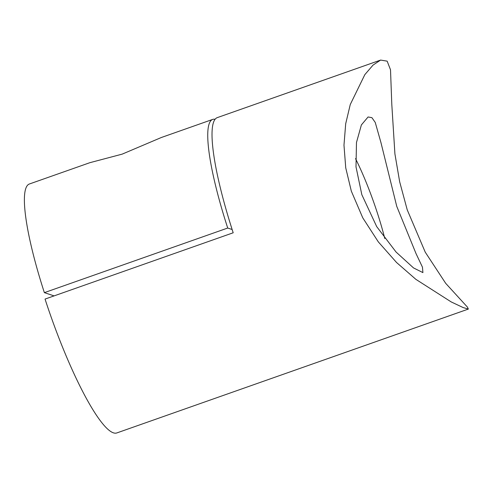 <?xml version="1.0" encoding="UTF-8"?>
<svg xmlns="http://www.w3.org/2000/svg" width="493" height="493" viewBox="0 0 493 493"><rect width="100%" height="100%" fill="white"/><g stroke="black" fill="none" stroke-linecap="round" stroke-linejoin="round"><path stroke-width="0.74" d="M380.448 60.134L217.271 117.63A132.001 23.473 70.6 0 0 233.195 232.782L45.048 299.078A132.001 23.473 70.6 0 0 116.866 432.928L468.35 309.074L463.1 307.546L451.2 301.919L415.858 279.334L396.538 262.486L378.322 241.89L362.756 217.82L351.336 191.155L345.741 167.885L343.978 145.133L345.698 123.737L350.258 104.528L364.838 74.628L373.072 65.07L380.608 60.072L387.159 61.157L390.511 69.803L391.799 104.368L394.911 153.89L399.675 181.812L407.23 209.852L425.249 252.176L445.69 283.327L467.407 307.077L468.35 309.074M396.748 206.345L380.935 142.532L375.247 122.449L371.901 117.661L368.08 116.977L361.381 124.939L356.476 142.502L356.001 166.85L361.819 194.655L376.701 226.62L396.064 252.034L413.535 267.933L422.914 272.604L422.452 267.157L416.024 253.587L396.748 206.345M384.786 238.513A82.504 14.673 70.6 0 0 377.422 213.155A82.504 14.673 70.6 0 0 355.533 158.629M212.699 119.405L161.359 137.498L122.19 154.13L89.862 162.69L29.346 184.012A124.532 22.142 -109.4 0 0 44.364 292.645L227.717 228.037A124.532 22.142 -109.4 0 1 212.699 119.405A124.532 22.142 -109.4 0 1 215.077 119.275M54.082 295.892L44.364 292.645M227.717 228.037L232.148 229.516"/></g></svg>
